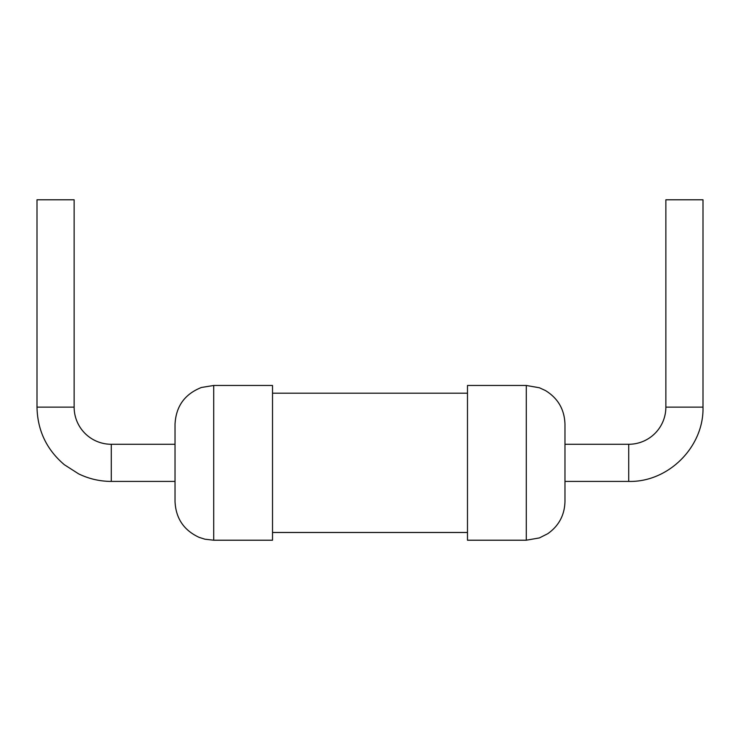 <?xml version="1.0" encoding="UTF-8"?>
<svg xmlns="http://www.w3.org/2000/svg" width="740" height="740" viewBox="0 0 740 740"><rect width="100%" height="100%" fill="white"/><g stroke="black" fill="none" stroke-linecap="round" stroke-linejoin="round"><path stroke-width="0.56" stroke-dasharray="3.7 2.78" d="M272.514 540.209L272.514 385.475M175.029 501.526L175.029 424.159M272.514 462.842L272.514 393.208L272.514 462.842M175.029 444.278L175.029 481.416L175.029 444.278M467.486 462.842L467.486 393.208L467.486 462.842M467.486 540.209L467.486 385.475M37 199.791L74.139 199.791M564.971 501.526L564.971 424.159M564.971 444.278L564.971 481.416L564.971 444.278M703 199.791L665.861 199.791M213.712 540.209L213.712 385.475M111.278 444.278L111.278 481.416M37 407.139L74.139 407.139M526.288 540.209L526.288 385.475M628.723 481.416L628.723 444.278M665.861 407.139L703 407.139"/><path stroke-width="1.11" d="M213.712 385.475L272.514 385.475L272.514 540.209L213.712 540.209L204.98 539.21L199.19 537.388C183.862 530.33 175.815 518.379 175.029 501.526L175.029 424.159C175.981 406.26 184.797 394.032 201.474 387.464L213.712 385.475L213.712 540.209M74.139 407.139L37 407.139L37 199.791L74.139 199.791L74.139 407.139A37.139 37.139 0 0 0 111.278 444.278L175.029 444.278M526.288 385.475L467.486 385.475L467.486 540.209L526.288 540.209L539.395 537.924L547.776 533.697C558.866 525.835 564.601 515.114 564.971 501.526L564.971 424.159C564.481 409.461 557.979 398.268 545.454 390.554L539.395 387.76L526.288 385.475L526.288 540.209M564.971 444.278L628.723 444.278A37.139 37.139 0 0 0 665.861 407.139L665.861 199.791L703 199.791L703 407.139L665.861 407.139M175.029 481.416L111.278 481.416L111.278 444.278M628.723 444.278L628.723 481.416L564.971 481.416M467.486 393.208L272.514 393.208M467.486 532.476L272.514 532.476M111.278 481.416C99.808 481.379 88.911 478.854 78.597 473.841L64.38 464.739C46.611 449.643 37.481 430.449 37 407.139M703 407.139C704.027 446.831 668.414 482.434 628.723 481.416"/></g></svg>
